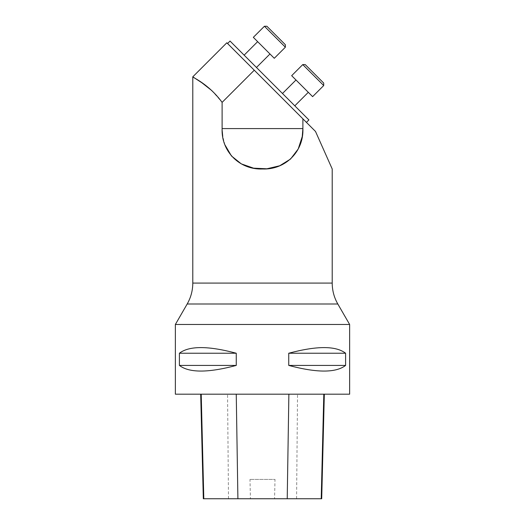 <?xml version="1.0" encoding="UTF-8"?>
<svg xmlns="http://www.w3.org/2000/svg" width="525" height="525" viewBox="0 0 525 525"><rect width="100%" height="100%" fill="white"/><g stroke="black" fill="none" stroke-linecap="round" stroke-linejoin="round"><path stroke-width="0.39" stroke-dasharray="2.62 1.97" d="M349.637 324.476L175.363 324.476M211.851 90.615L222.108 102.375L254.271 70.212L302.892 118.84L302.892 128.592L222.108 128.592L222.108 102.375M224.995 144.946L222.751 136.539M222.134 130.285L222.108 128.592M302.892 118.84L315.505 131.453L332.207 168.971M254.271 70.212L226.833 42.781M227.574 43.522L306.442 122.391L227.574 43.522M308.903 119.923L230.035 41.055M349.637 394.183L175.363 394.183M179.406 353.233L179.406 365.426C189.157 372.94 208.11 372.94 236.257 365.426L236.257 353.233C208.11 345.719 189.157 345.719 179.406 353.233L236.257 353.233M288.743 353.233L288.743 365.426C316.89 372.94 335.842 372.94 345.594 365.426L345.594 353.233C335.842 345.719 316.89 345.719 288.743 353.233L345.594 353.233M201.213 394.183L324.325 394.183L201.213 394.183M321.7 498.75L274.568 498.75L275.002 479.404L249.985 479.404L275.002 479.404M203.319 498.75L250.425 498.75L249.985 479.404M250.425 498.75L274.568 498.75M179.406 365.426L236.257 365.426M288.743 365.426L345.594 365.426M282.483 93.496L294.801 105.82L282.483 93.496L294.801 105.82L282.483 93.496L295.982 79.997L308.306 92.315L295.982 79.997M244.138 55.158L256.463 67.482L244.138 55.158L256.463 67.482L244.138 55.158L257.644 41.652L269.968 53.977L257.644 41.652M312.618 96.633L291.67 75.679M323.774 83.14L305.228 64.588M274.28 58.288L253.332 37.341M187.189 303.995L337.811 303.995M332.207 283.08L192.793 283.08M296.586 498.75L297.531 394.183M228.493 498.75L227.555 394.183M302.761 64.588L323.708 85.542M264.423 26.25L285.37 47.197L264.423 26.25L285.37 47.197L285.37 44.737M308.306 92.315L294.801 105.82"/><path stroke-width="0.79" d="M201.863 82.766L192.793 76.821L192.793 283.08C192.754 290.548 190.89 297.517 187.189 303.995L337.811 303.995L349.637 324.476L175.363 324.476L175.363 394.183L349.637 394.183L349.637 324.476M192.793 283.08L332.207 283.08L332.207 168.971L315.505 131.453L254.271 70.212L222.108 102.375C208.445 83.6 191.947 77.201 192.793 76.821C192.012 77.26 208.34 83.514 222.108 102.375L222.108 128.592C221.15 151.489 239.59 169.936 262.507 168.984C285.39 169.942 303.85 151.502 302.892 128.592L302.249 136.539M201.935 82.819L211.851 90.615M302.236 136.605L298.213 148.988L290.535 159.055L279.687 165.769L266.903 168.787L253.582 168.171L241.316 163.885L231.459 155.971L224.995 144.946M222.751 136.539L222.134 130.285M222.108 128.592L302.892 128.592L302.892 118.84M192.793 76.821L226.833 42.781L254.271 70.212M227.574 43.522L230.035 41.055L308.903 119.923L306.442 122.391M345.594 353.233L345.594 365.426C335.842 372.94 316.89 372.94 288.743 365.426L288.743 353.233C316.89 345.719 335.842 345.719 345.594 353.233L288.743 353.233M236.257 353.233L236.257 365.426C208.11 372.94 189.157 372.94 179.406 365.426L179.406 353.233C189.157 345.719 208.11 345.719 236.257 353.233L179.406 353.233M200.694 394.183L203.319 498.75L321.7 498.75L324.325 394.183M236.257 365.426L179.406 365.426M345.594 365.426L288.743 365.426M305.228 64.588L323.708 83.075L305.228 64.588L323.708 83.075L323.708 85.542L302.761 64.588L305.228 64.588L302.761 64.588L291.67 75.679L312.618 96.633L323.708 85.542L323.708 83.075M295.982 79.997L282.483 93.496M269.968 53.977L256.463 67.482L269.968 53.977M266.884 26.25L285.37 44.737L266.884 26.25L285.37 44.737L266.884 26.25L264.423 26.25L266.884 26.25M253.332 37.341L274.28 58.288L285.37 47.197L264.423 26.25L253.332 37.341L264.423 26.25M203.805 498.75L201.213 394.183M237.904 498.75L236.25 394.183M287.221 498.75L288.875 394.183M321.215 498.75L323.813 394.183M187.189 303.995L175.363 324.476M337.811 303.995C334.11 297.517 332.246 290.548 332.207 283.08M308.306 92.315L294.801 105.82M312.618 96.633L323.708 85.542M291.67 75.679L302.761 64.588M257.644 41.652L244.138 55.158M274.28 58.288L285.37 47.197L285.37 44.737"/></g></svg>
